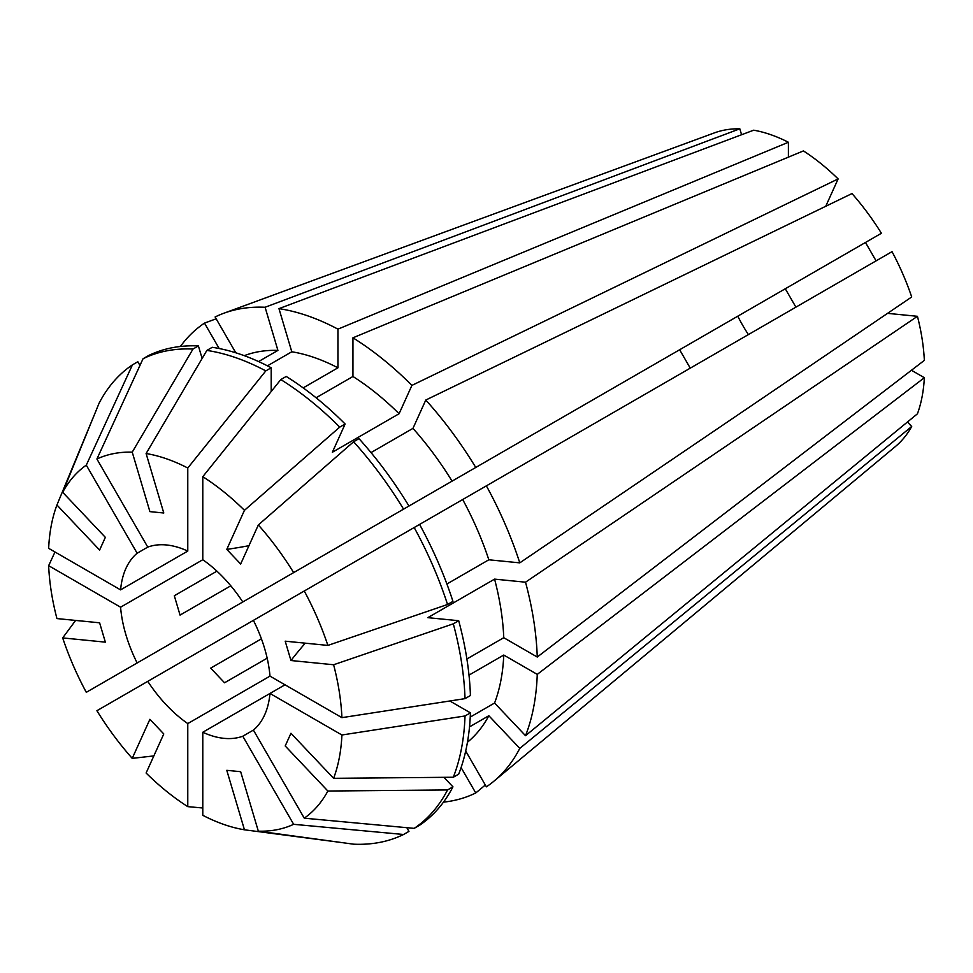 <?xml version="1.0" encoding="UTF-8"?>
<svg xmlns="http://www.w3.org/2000/svg" width="973" height="973" viewBox="0 0 973 973"><rect width="100%" height="100%" fill="white"/><g stroke="black" fill="none" stroke-linecap="round" stroke-linejoin="round"><path stroke-width="1.46" d="M147.762 681.355L253.406 620.36A106.179 61.299 60 0 1 269.983 676.126L187.777 723.584A106.179 61.299 60 0 1 147.762 681.355L96.911 710.716A207.638 119.874 60 0 0 132.231 758.368L149.903 719.302L163.78 733.946L146.108 773.012A207.638 119.874 60 0 0 187.777 806.641L202.785 807.991M795.902 307.152L785.284 288.762L242.788 601.971A106.179 61.299 60 0 0 202.785 559.743L120.579 607.201A106.179 61.299 60 0 0 137.144 662.966L679.64 349.757L690.258 368.147M137.144 553.236L147.762 547.106A106.179 61.299 60 0 1 187.777 551.071L120.579 589.869A106.179 61.299 60 0 1 137.144 553.236L86.293 465.143L132.425 364.875L137.825 361.749L139.954 365.447M230.808 585.795L180.054 615.094L174.313 595.756L216.93 571.151M748.395 334.578A106.179 61.299 60 0 1 737.777 316.189M267.174 658.174L224.556 682.778L210.679 668.135L261.421 638.835M907.444 422.014L911.701 426.502A181.951 105.048 60 0 1 895.476 446.461L493.992 781.124A271.479 156.738 60 0 1 486.378 786.841L465.702 751.022M887.558 313.355L917.442 316.31A181.951 105.048 60 0 1 924.35 360.375L537.254 657.043A271.479 156.738 60 0 0 525.529 582.195L494.576 579.13A224.155 129.421 60 0 1 503.759 637.704L537.254 657.043M468.998 675.116L503.759 655.048L537.254 674.386L924.35 377.719L911.446 370.263M924.35 377.719A181.951 105.048 60 0 1 917.442 413.805L525.529 735.697L494.576 703.029L470.239 717.077M425.785 400.037L851.995 193.566A181.951 105.048 60 0 1 881.416 233.265L475.761 467.466A271.479 156.738 60 0 0 425.785 400.037L412.966 428.375A224.155 129.421 60 0 1 452.08 481.136L475.761 467.466M785.284 288.762L865.471 242.472L876.089 260.861M253.406 620.36L892.034 251.654A181.951 105.048 60 0 1 911.701 296.972L519.789 562.856L488.835 559.791L446.899 584.007M825.749 206.288L838.13 178.923L411.907 385.393L399.088 413.732L332.352 452.263L345.135 424.009L339.735 427.123L244.454 510.314L226.782 549.38A1179.75 368.633 136.6 0 0 248.954 545.683M278.971 308.636L291.791 351.776A224.155 129.421 60 0 1 337.935 367.818L337.935 329.142A271.479 156.738 60 0 0 278.971 308.636L753.698 130.187A181.951 105.048 60 0 1 788.398 142.253L788.398 157.139M316.079 397.775L352.944 376.49L352.944 337.813L803.418 150.912A181.951 105.048 60 0 1 838.13 178.923M235.782 352.785L215.106 316.979A271.479 156.738 60 0 1 223.863 313.233L714.425 132.875A181.951 105.048 60 0 1 739.821 128.813L741.584 134.736M285.004 684.797L269.983 693.457A106.179 61.299 60 0 1 253.406 730.091L242.788 736.22A106.179 61.299 60 0 1 202.785 732.255L202.785 815.313A207.638 119.874 60 0 0 244.454 829.799L226.782 770.324L240.659 771.698L258.332 831.173L353.613 844.187A271.345 156.665 60 0 0 403.564 834.493L408.964 831.38L406.823 827.682M465.021 715.97L470.421 712.856A271.345 156.665 60 0 1 458.697 774.131L453.309 777.245A271.345 156.665 60 0 0 465.021 715.97L341.912 734.992L269.983 693.457L202.785 732.255M486.378 485.855A271.479 156.738 60 0 1 519.789 562.856M537.254 674.386A271.479 156.738 60 0 1 525.529 735.697M352.944 337.813A271.479 156.738 60 0 1 411.907 385.393M204.488 624.082L228.181 610.412M461.093 767.563L475.761 792.971L485.332 785.004M475.761 792.971A271.479 156.738 60 0 1 443.469 802.153M223.863 313.233A271.479 156.738 60 0 1 265.094 307.261L739.821 128.813M137.144 662.966L86.293 692.326A207.638 119.874 60 0 1 62.686 637.911L105.352 642.144L99.611 622.805L56.933 618.573A207.638 119.874 60 0 1 48.65 565.678L54.987 551.995M120.579 607.201L48.65 565.678M414.182 527.536A271.345 156.665 60 0 1 447.556 604.488L327.877 645.415L285.198 641.183L290.951 660.521A1179.75 368.621 163.4 0 1 305.242 643.165M304.269 591A207.638 119.874 60 0 1 327.877 645.415M453.309 777.245L333.617 778.315L290.951 733.277L285.198 745.975L327.877 791.025A207.638 119.874 60 0 1 304.269 818.184L253.406 730.091M341.912 734.992A207.638 119.874 60 0 1 333.617 778.315M202.785 559.743L202.785 476.685L280.808 379.567A271.345 156.665 60 0 1 339.735 427.123M202.785 476.685A207.638 119.874 60 0 1 244.454 510.314M75.614 620.421L62.686 637.911M242.788 736.22L293.651 824.313L403.564 834.493M293.651 824.313A207.638 119.874 60 0 1 258.332 831.173M147.762 547.106L96.911 459.013A207.638 119.874 60 0 1 132.231 452.153L192.995 349.039L198.395 345.926L202.129 358.465M96.911 459.013L143.043 358.745A271.345 156.665 60 0 1 192.995 349.039M419.582 524.423A271.345 156.665 60 0 1 452.956 601.375L447.556 604.488M280.808 379.567L286.208 376.454A271.345 156.665 60 0 1 345.135 424.009M143.043 358.745L148.443 355.619A271.345 156.665 60 0 1 198.395 345.926M470.421 712.856L449.842 700.986M462.698 499.526A224.155 129.421 60 0 1 488.835 559.791M503.759 655.048A224.155 129.421 60 0 1 494.576 703.029M352.944 376.49A224.155 129.421 60 0 1 399.088 413.732M258.587 361.555L277.913 350.402L265.094 307.261M244.272 355.668A224.155 129.421 60 0 1 277.913 350.402M120.579 589.869L48.65 548.334A207.638 119.874 60 0 1 56.933 505.011L99.611 550.049L105.352 537.351L62.686 492.302A207.638 119.874 60 0 1 86.293 465.143M94.028 415.568L56.933 505.011M917.442 316.31L525.529 582.195M911.701 426.502L519.789 748.395A271.479 156.738 60 0 1 493.992 781.124M180.382 346.485A271.479 156.738 60 0 1 204.488 323.109L216.164 318.803M337.935 329.142L788.398 142.253M453.309 623.827L333.617 664.754A207.638 119.874 60 0 1 341.912 717.648L465.021 698.638L470.421 695.525A271.345 156.665 60 0 0 458.697 620.713L453.309 623.827A271.345 156.665 60 0 1 465.021 698.638M333.617 664.754L290.951 660.521M269.983 676.126L341.912 717.648M353.613 441.766L258.332 524.958A207.638 119.874 60 0 1 293.651 572.611L408.964 506.033A271.345 156.665 60 0 0 359.001 438.653L353.613 441.766A271.345 156.665 60 0 1 403.564 509.147M258.332 524.958L240.659 564.024L226.782 549.38M242.788 601.971L293.651 572.611M187.777 723.584L187.777 806.641M206.872 350.414A271.345 156.665 60 0 1 265.799 370.895L271.187 367.782A271.345 156.665 60 0 0 212.272 347.3L206.872 350.414L146.108 453.527L163.78 513.002L149.903 511.628L132.231 452.153M187.777 551.071L187.777 468.013L265.799 370.895M146.108 453.527A207.638 119.874 60 0 1 187.777 468.013M443.956 777.33L452.956 786.829L447.556 789.954A271.345 156.665 60 0 1 414.182 828.364L304.269 818.184M447.556 789.954L327.877 791.025M340.465 842.399L244.454 829.799M153.843 755.912L132.231 758.368M62.686 492.302L99.051 403.284A271.345 156.665 60 0 1 132.425 364.875M452.956 786.829A271.345 156.665 60 0 1 419.582 825.25L414.182 828.364M494.576 579.13L427.84 617.66L458.697 620.713M385.344 519.667L452.08 481.136M271.187 367.782L271.187 391.535M466.894 658.989L503.759 637.704M519.789 748.395L488.835 715.727A224.155 129.421 60 0 1 467.454 742.229M488.835 715.727L469.509 726.892M412.966 428.375L371.029 452.591M291.791 351.776L267.441 365.836M303.175 387.886L337.935 367.818M219.156 348.504L204.488 323.109M160.873 512.71A1179.75 889.942 95.7 0 0 163.768 512.978M289.735 735.953A1179.75 889.93 -155.7 0 1 290.976 733.301"/></g></svg>
